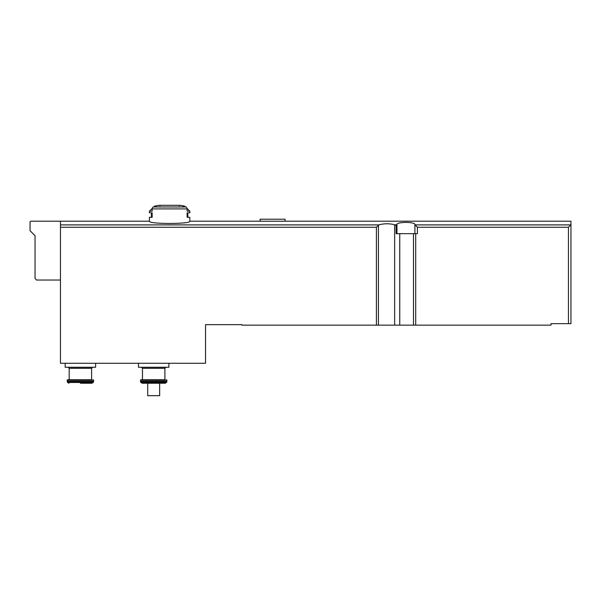 <?xml version="1.0" encoding="UTF-8"?>
<svg xmlns="http://www.w3.org/2000/svg" width="601" height="601" viewBox="0 0 601 601"><rect width="100%" height="100%" fill="white"/><g stroke="black" fill="none" stroke-linecap="round" stroke-linejoin="round"><path stroke-width="0.9" d="M60.461 280.028L36.533 280.028L35.038 278.533L35.038 235.66L30.05 230.679L30.05 222.205A0.999 0.999 0 0 1 31.049 221.206L60.461 221.206L60.461 363.282L205.534 363.282L205.534 324.653L241.925 324.653L241.925 325.149L551.012 325.149L551.012 323.654L570.95 323.654L570.95 221.206L570.95 224.646L568.456 227.268L568.456 323.654M414.908 233.669L414.908 224.646L417.402 227.268L417.402 233.669L396.097 233.669L396.097 225.638L394.639 224.751C389.275 223.399 384.047 223.452 378.953 224.894L376.406 227.268L376.406 325.149M395.06 224.894L396.968 224.646C396.254 221.671 415.644 221.679 414.908 224.646M187.069 208.427L189.826 211.184L189.826 212.829L187.121 212.829L187.121 217.314L189.826 217.314L189.826 221.206C191.013 224.203 148.252 224.203 149.446 221.206L60.461 221.206M260.12 221.228L285.047 221.228L285.047 219.215L260.12 219.215L260.12 221.228M153.45 206.977A74.779 64.758 90 0 1 156.508 206.158L154.472 206.158A74.779 74.779 0 0 1 159.348 205.317L179.924 205.317A74.779 74.779 0 0 1 184.8 206.158L182.772 206.158A74.779 64.758 -90 0 1 185.829 206.977L153.45 206.977A1.991 1.728 90 0 0 152.151 208.908L152.151 211.184L149.446 211.184L149.446 212.829L152.151 212.829L152.151 217.314L149.446 217.314L149.446 221.206M189.826 211.184L187.121 211.184L187.121 208.908A1.991 1.728 -90 0 0 185.829 206.977M159.663 383.228L142.197 383.228L165.17 383.228L159.663 383.228L159.663 395.691L147.703 395.691L147.703 383.228M396.84 224.894L396.097 225.638M396.968 233.669L396.968 224.646M95.604 363.282L95.604 367.271L65.193 367.271L65.193 363.282M69.183 368.27L91.615 368.27L91.615 379.734L69.183 379.734L69.183 368.27L68.183 367.271M91.615 379.734L67.688 379.734L67.192 380.238L67.387 382.078L93.41 382.078L93.613 381.327L67.192 381.327M67.387 382.078L67.62 382.476L93.178 382.476L91.885 383.228L80.399 383.228M168.889 363.282L168.889 367.271L138.478 367.271L138.478 363.282M142.467 368.27L164.899 368.27L164.899 379.734L142.467 379.734L142.467 368.27L141.468 367.271M164.899 379.734L140.972 379.734L140.476 380.238L140.672 382.078L166.695 382.078L166.898 381.327L140.476 381.327M60.461 224.894L378.953 224.894M415.036 224.894L570.83 224.894M187.121 208.908L152.151 208.908M415.704 233.669L415.704 325.149M417.402 227.268L568.456 227.268M394.639 224.751L394.639 325.149M399.748 233.669L399.748 325.149M60.461 227.268L376.406 227.268M378.442 225.232L378.442 325.149M413.488 233.669L413.488 325.149M93.11 379.734L93.613 380.238L67.192 380.238M166.394 379.734L166.898 380.238L140.476 380.238M166.695 382.078L166.462 382.476L140.904 382.476L140.672 382.078M189.826 221.206L260.12 221.206M285.047 221.206L570.95 221.206M91.615 368.27L92.614 367.271M93.613 380.238L93.613 381.327M93.178 382.476L93.41 382.078M67.62 382.476L68.92 383.228M164.899 368.27L165.899 367.271M166.898 380.238L166.898 381.327M166.462 382.476L165.17 383.228M140.904 382.476L142.197 383.228M179.361 205.812L179.857 205.309L159.415 205.309L159.919 205.812M151.444 217.314L151.444 212.829M154.472 206.158L153.736 206.894M152.203 208.427L149.446 211.184M184.8 206.158L185.536 206.894M187.835 212.829L187.835 217.314"/></g></svg>
